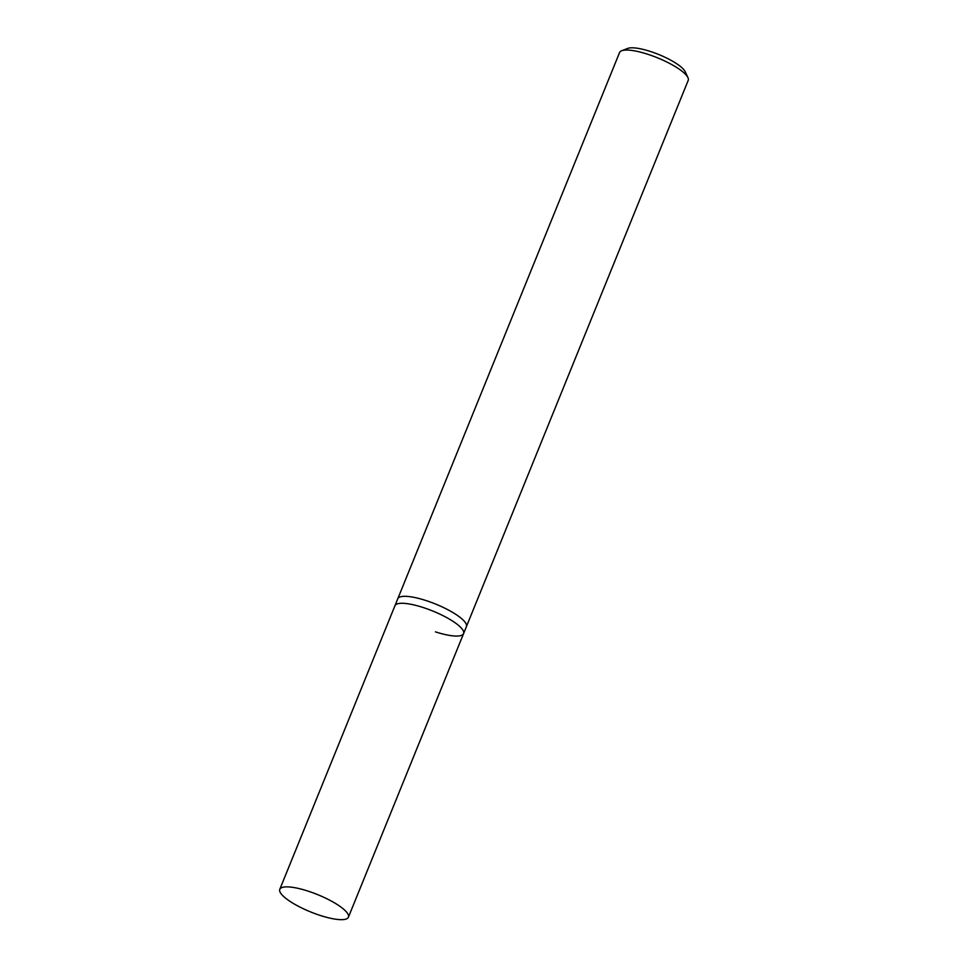 <?xml version="1.0" encoding="UTF-8"?>
<svg xmlns="http://www.w3.org/2000/svg" width="968" height="968" viewBox="0 0 968 968"><rect width="100%" height="100%" fill="white"/><g stroke="black" fill="none" stroke-linecap="round" stroke-linejoin="round"><path stroke-width="1.45" d="M279.788 889.326A37.038 9.341 22.1 0 1 307.897 891.068A37.038 9.341 22.1 0 1 348.419 917.192A37.038 9.341 22.1 0 1 320.299 915.462A37.038 9.341 22.1 0 1 279.788 889.326L394.944 605.738A37.038 9.341 22.1 0 1 423.052 607.481A37.038 9.341 22.1 0 1 463.575 633.604L466.407 626.635A37.038 9.341 -157.9 0 0 425.884 600.511A37.038 9.341 -157.9 0 0 397.775 598.769L619.58 52.502A37.038 9.341 22.1 0 1 621.686 50.735A37.038 9.341 22.1 0 1 647.701 54.244A37.038 9.341 22.1 0 1 687.945 77.634A37.038 9.341 22.1 0 1 688.212 80.368L466.407 626.635A37.038 9.341 -157.9 0 0 425.884 600.511A37.038 9.341 -157.9 0 0 397.775 598.769L394.944 605.738A37.038 9.341 22.1 0 1 423.052 607.481A37.038 9.341 22.1 0 1 463.575 633.604A37.038 9.341 22.1 0 1 435.455 631.862M687.945 77.634L685.199 71.717A32.101 8.095 -157.9 0 0 650.327 51.449A32.101 8.095 -157.9 0 0 627.772 48.4L621.686 50.735M463.575 633.604L348.419 917.192"/></g></svg>
